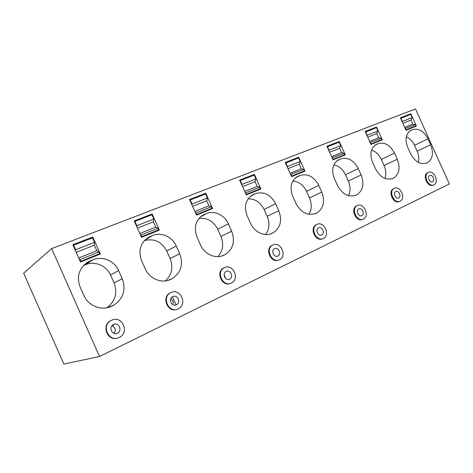 <?xml version="1.0" encoding="UTF-8"?>
<svg xmlns="http://www.w3.org/2000/svg" width="473" height="473" viewBox="0 0 473 473"><rect width="100%" height="100%" fill="white"/><g stroke="black" fill="none" stroke-linecap="round" stroke-linejoin="round"><path stroke-width="0.71" d="M114.153 333.388C116.145 330 115.412 327.464 111.941 325.785M117.345 333.134L117.546 333.033C122.72 330.485 118.652 321.877 113.532 324.537L113.254 324.685C108.122 327.275 112.272 335.842 117.345 333.134M111.628 320.245L110.995 320.57C100.767 325.791 109.151 342.89 119.255 337.432L119.574 337.267C129.951 332.206 121.904 314.971 111.628 320.245M112.219 319.99L110.576 320.718C101.121 325.477 107.513 341.589 117.475 338.071M51.681 248.591L99.519 356.518L449.35 183.967L415.477 108.938L51.681 248.591L23.65 273.217L63.849 364.062L99.519 356.518M72.836 244.707L80.522 262.024L100.341 254.007L92.779 236.979L72.836 244.707M90.296 260.848L86.79 262.722C78.796 269.001 76.567 277.083 80.108 286.981L83.857 295.43C88.274 305.978 101.618 311.092 111.474 306.315L114.141 304.984C123.429 298.374 126.131 289.63 122.253 278.745L118.622 270.58C114.555 260.895 102.41 255.71 92.82 259.819L90.296 260.848L83.987 265.04M250.406 223.067C254.249 232.089 264.59 236.979 271.863 233.42L273.435 232.657C280.513 227.619 282.298 220.317 278.786 210.739L275.635 203.709C270.686 194.639 263.975 191.269 255.503 193.587L251.796 195.284C245.457 200.085 243.914 206.932 247.166 215.836L250.406 223.067M260.936 189.005L254.379 174.36L239.64 180.077L246.285 194.935L260.936 189.005M295.867 203.319C301.023 212.631 307.657 216.013 315.769 213.465L317.123 212.809C323.621 208.173 325.17 201.256 321.764 192.068L318.749 185.351C314.037 176.671 307.805 173.372 300.053 175.448L296.813 176.914C290.954 181.336 289.606 187.834 292.769 196.413L295.867 203.319M285.243 162.405L291.605 176.589L304.973 171.179L298.7 157.19L285.243 162.405M272.927 244.961L272.596 245.126C264.904 248.863 272.005 263.81 279.519 259.701L279.685 259.618C287.442 255.964 280.536 240.999 272.927 244.961L271.993 245.369C264.46 248.999 271.106 263.692 278.638 260.044M224.586 267.523L223.51 268.002C215.363 271.975 222.068 287.17 230.333 283.451M171.273 292.415L169.984 292.988C161.187 297.34 167.838 313.031 176.92 309.318M170.457 279.508L172.657 278.42C181.124 272.418 183.483 264.2 179.728 253.776L176.275 246.025C172.391 236.843 161.258 231.758 152.637 235.465L147.582 237.848C140.174 243.565 138.187 251.21 141.634 260.777L145.193 268.782C149.403 278.768 161.595 283.818 170.457 279.508L169.576 279.88M152.152 213.973L134.214 220.921L141.522 237.34L159.348 230.12L152.152 213.973L149.622 215.706M197.028 237.186L200.416 244.789C204.437 254.267 215.641 259.239 223.646 255.331L225.497 254.427C233.23 248.94 235.282 241.206 231.652 231.22L228.353 223.847C224.64 215.114 214.381 210.136 206.589 213.5L202.29 215.499C195.432 220.725 193.676 227.956 197.028 237.186M205.755 193.203L189.531 199.488L196.49 215.085L212.614 208.563L205.755 193.203L202.876 195.036M357.038 205.69L356.435 205.956C349.949 209.019 356.417 222.759 362.702 219.283M382.29 139.884L376.502 127.042L365.162 131.441L371.021 144.442L382.29 139.884M393.24 178.256L393.814 177.972C399.324 173.987 400.483 167.749 397.285 159.259L394.5 153.086C390.207 145.099 384.78 141.941 378.205 143.626L375.674 144.756C370.643 148.552 369.62 154.435 372.606 162.41L375.456 168.743C380.138 177.304 385.909 180.544 392.767 178.469L392.277 178.676M326.92 146.258L333.022 159.827L345.272 154.866L339.253 141.48L326.92 146.258M356.429 194.988L357.097 194.651C363.075 190.359 364.417 183.802 361.118 174.969L358.221 168.536C353.733 160.217 347.927 156.989 340.797 158.857L337.947 160.14C332.519 164.226 331.342 170.404 334.417 178.676L337.385 185.28C342.292 194.202 348.471 197.513 355.915 195.219L355.335 195.461M393.926 188.467L393.43 188.692C387.452 191.488 393.642 204.685 399.425 201.474M427.911 172.604L427.491 172.793C421.963 175.353 427.899 188.053 433.238 185.079M411.344 130.134L410.404 130.601C405.728 134.131 404.847 139.748 407.756 147.446L410.493 153.518C414.963 161.748 420.373 164.923 426.717 163.043L427.639 162.6C432.742 158.893 433.735 152.95 430.631 144.768L427.959 138.843C423.843 131.151 418.753 128.071 412.669 129.596L410.239 130.702M400.377 117.795L406.011 130.282L416.411 126.072L410.842 113.739L400.377 117.795M316.851 224.45L316.112 224.776C309.141 228.104 315.686 242.294 322.556 238.747M92.779 236.979L90.68 238.581M107.004 307.74C115.341 301.212 117.688 292.935 114.04 282.901L110.534 275.002C106.602 265.643 94.807 260.664 85.483 264.673L83.591 265.448M265.519 234.549C269.409 229.269 269.965 223.185 267.18 216.291L264.123 209.462C260.481 202.302 255.136 198.755 248.083 198.837M254.379 174.36L251.234 176.263M308.893 214.299C311.79 209.427 311.985 203.958 309.478 197.891L306.545 191.358C303.43 185.079 298.877 181.626 292.893 181.017M298.7 157.19L295.335 159.147M224.468 267.576L224.072 267.783C215.641 271.934 223.114 287.549 231.38 283.049L231.581 282.949C240.089 278.899 232.84 263.236 224.468 267.576M170.978 292.545L170.481 292.799C161.21 297.434 169.109 313.776 178.226 308.828L178.481 308.698C187.858 304.186 180.231 287.767 170.978 292.545M165.325 280.932C171.865 274.825 173.461 267.351 170.109 258.512L166.762 251.009C161.624 241.62 154.157 238.156 144.348 240.627M217.887 256.656C222.972 250.968 223.983 244.222 220.921 236.411L217.728 229.263C213.435 221.092 207.144 217.527 198.843 218.573M357.334 205.566L357.103 205.684C350.617 208.747 357.091 222.505 363.382 219.023L363.495 218.969C370.01 215.954 363.696 202.219 357.334 205.566M376.502 127.042L372.848 129.064M384.933 178.427C386.323 174.383 386.027 170.061 384.052 165.455L381.344 159.442C379.068 154.671 375.804 151.567 371.571 150.124M339.253 141.48L335.724 143.473M348.548 195.662C350.617 191.198 350.534 186.315 348.299 181.011L345.479 174.744C342.813 169.251 338.946 165.952 333.891 164.846M400.123 201.202L400.223 201.155C406.23 198.406 400.158 185.209 394.316 188.307L394.121 188.402C388.144 191.204 394.334 204.413 400.123 201.202M433.954 184.795L434.037 184.754C439.588 182.229 433.759 169.547 428.367 172.414L428.201 172.497C422.667 175.057 428.615 187.775 433.954 184.795M418.422 162.41C419.255 158.804 418.812 155.026 417.091 151.082L414.484 145.3C412.557 141.208 409.843 138.341 406.348 136.691M410.842 113.739L407.087 115.773M323.337 238.445L323.473 238.38C330.568 235.069 323.97 220.743 317.028 224.379L316.756 224.515C309.703 227.897 316.472 242.217 323.337 238.445M176.08 304.896L172.468 296.784M113.349 326.435L112.728 325.028M277.87 256.011L277.976 255.964C281.843 254.125 278.366 246.64 274.577 248.644L274.429 248.715C270.574 250.572 274.104 258.051 277.87 256.011M229.647 279.182L229.777 279.117C234.017 277.077 230.369 269.255 226.195 271.443L226.023 271.532C221.796 273.595 225.503 281.411 229.647 279.182M176.417 304.754L176.571 304.677C181.248 302.407 177.405 294.206 172.793 296.612L172.574 296.725C167.927 299.025 171.841 307.208 176.417 304.754M361.869 215.658L361.94 215.623C365.191 214.109 362.016 207.245 358.847 208.93L358.747 208.983C355.501 210.509 358.717 217.385 361.869 215.658M398.674 197.98L398.733 197.951C401.731 196.567 398.686 189.969 395.765 191.53L395.682 191.571C392.691 192.966 395.771 199.571 398.674 197.98M432.559 181.697L432.612 181.673C435.385 180.408 432.458 174.064 429.762 175.507L429.691 175.542C426.924 176.819 429.88 183.175 432.559 181.697M321.758 234.927L321.847 234.886C325.383 233.224 322.066 226.064 318.601 227.897L318.483 227.956C314.953 229.636 318.317 236.802 321.758 234.927M225.52 278.355L224.143 274.523M172.816 304.63C173.703 302.105 173.035 300.113 170.824 298.658M97.29 255.237L99.572 253.711L98.822 252.026L96.811 250.714L94.346 245.168L94.511 242.318L92.537 237.866L73.658 245.191L73.439 246.066M94.346 245.168L76.218 252.328M94.511 242.318L75.668 249.72L73.658 245.191M75.633 251.009L75.668 249.72M96.811 250.714L78.719 257.968M98.822 252.026L80.043 259.582L79.162 258.968M99.572 253.711L80.806 261.297L80.043 259.582M80.806 261.297L80.339 261.622M155.907 231.516L158.638 229.837L157.929 228.234L155.741 227.105L153.394 221.837L153.826 219.029L151.945 214.807L134.965 221.394L134.716 222.044M153.394 221.837L137.43 228.146M153.826 219.029L136.874 225.686L134.965 221.394M136.75 226.626L136.874 225.686M155.741 227.105L139.807 233.491M157.929 228.234L141.031 235.034L140.321 234.643M158.638 229.837L141.758 236.66L141.031 235.034M141.758 236.66L141.338 236.926M208.865 210.077L211.957 208.286L211.277 206.76L208.96 205.785L206.719 200.771L207.363 198.01L205.572 193.989L190.217 199.949L189.963 200.463M206.719 200.771L192.594 206.352M207.363 198.01L192.032 204.029L190.217 199.949M191.878 204.756L192.032 204.029M208.96 205.785L194.858 211.431M211.277 206.76L195.999 212.909L195.402 212.643M211.957 208.286L196.691 214.458L195.999 212.909M196.691 214.458L196.307 214.677M256.951 190.613L260.327 188.733L259.677 187.278L257.259 186.427L255.118 181.656L255.94 178.936L254.226 175.105L240.266 180.52L240.024 180.94M255.118 181.656L242.56 186.616M255.94 178.936L242.005 184.405L240.266 180.52M241.839 184.996L242.005 184.405M257.259 186.427L244.724 191.447M259.677 187.278L245.794 192.866L245.274 192.677M260.327 188.733L246.451 194.338L245.794 192.866M246.451 194.338L246.108 194.533M300.81 172.864L304.405 170.913L303.778 169.529L301.289 168.784L299.243 164.226L300.201 161.553L298.558 157.899L285.591 163.191M299.243 164.226L288.039 168.648M300.201 161.553L287.483 166.549L285.822 162.842M287.318 167.034L287.483 166.549M301.289 168.784L290.109 173.266M303.778 169.529L290.659 174.49M304.405 170.913L291.74 176.033L291.108 174.626M291.74 176.033L291.427 176.204M340.968 156.61L344.734 154.612L344.137 153.282L341.595 152.637L339.632 148.268L340.708 145.649L339.135 142.148L327.245 146.979M339.632 148.268L329.604 152.229M340.708 145.649L329.054 150.225L327.458 146.677M328.889 150.639L329.054 150.225M341.595 152.637L331.591 156.646M344.137 153.282L332.135 157.852M344.734 154.612L333.134 159.3L332.531 157.958M377.886 141.663L381.782 139.636L381.208 138.358L378.631 137.797L376.745 133.605L377.915 131.045L376.402 127.686L365.463 132.109M376.745 133.605L367.74 137.164M377.915 131.045L367.196 135.248L365.664 131.849M367.036 135.603L367.196 135.248M378.631 137.797L369.65 141.397M381.208 138.358L370.182 142.58M381.782 139.636L371.11 143.946L370.53 142.657M411.93 127.887L415.933 125.83L415.377 124.606L412.775 124.115L410.96 120.089L412.208 117.576L410.753 114.354L400.661 118.421M410.96 120.089L402.854 123.293M412.208 117.576L402.316 121.46L400.844 118.197M402.168 121.768L402.316 121.46M412.775 124.115L404.687 127.355M415.377 124.606L405.207 128.514M415.933 125.83L406.082 129.809L405.527 128.573M92.82 259.819L85.483 264.673M110.534 275.002L118.622 270.58M122.253 278.745L114.04 282.901M109.588 307.06L112.302 305.936M111.474 306.315L110.174 306.847M271.378 233.627L271.863 233.42M251.11 195.745L253.634 194.344M255.503 193.587L250.046 196.602M264.123 209.462L275.635 203.709M278.786 210.739L267.18 216.291M271.017 233.768L272.478 233.142M315.385 213.63L315.769 213.465M296.352 177.215L298.351 176.139M300.053 175.448L295.4 177.949M306.545 191.358L318.749 185.351M321.764 192.068L309.478 197.891M315.071 213.755L316.325 213.211M169.08 280.063L171.202 279.171M145.921 239.096L150.361 236.394M152.637 235.465L144.626 240.325M166.762 251.009L176.275 246.025M179.728 253.776L170.109 258.512M201.244 216.226L204.531 214.34M206.589 213.5L200.067 217.243M217.728 229.263L228.353 223.847M231.652 231.22L220.921 236.411M222.588 255.763L224.32 255.024M223.008 255.603L223.646 255.331M384.052 165.455L397.285 159.259M375.444 144.898L376.768 144.212M378.205 143.626L374.675 145.453M381.344 159.442L394.5 153.086M348.299 181.011L361.118 174.969M355.607 195.355L355.915 195.219M337.627 160.341L339.236 159.496M340.797 158.857L336.77 160.98M345.479 174.744L358.221 168.536M412.669 129.596L409.541 131.192M414.484 145.3L427.959 138.843M430.631 144.768L417.091 151.082M426.291 163.22L427.154 162.842M115.725 333.566L117.546 333.033M110.576 320.718L110.995 320.57M108.01 307.521L114.141 304.984M270.243 234.029L273.435 232.657M314.444 213.967L317.123 212.809M271.993 245.369L272.596 245.126M223.51 268.002L224.072 267.783M169.984 292.988L170.481 292.799M167.862 280.442L172.657 278.42M221.63 256.076L225.497 254.427M356.435 205.956L357.103 205.684M391.839 178.829L393.814 177.972M354.809 195.645L357.097 194.651M393.43 188.692L394.121 188.402M427.491 172.793L428.201 172.497M425.925 163.351L427.639 162.6M316.112 224.776L316.756 224.515M277.249 256.23L277.976 255.964M228.831 279.448L229.777 279.117M175.3 305.097L176.571 304.677M361.473 215.806L361.94 215.623M398.343 198.104L398.733 197.951M432.287 181.803L432.612 181.673M321.268 235.105L321.847 234.886"/></g></svg>
